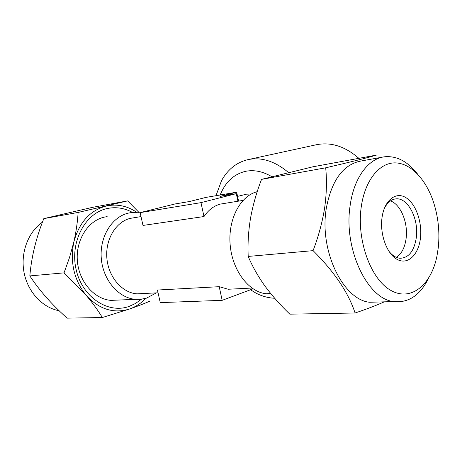 <?xml version="1.0" encoding="UTF-8"?>
<svg xmlns="http://www.w3.org/2000/svg" width="462" height="462" viewBox="0 0 462 462"><rect width="100%" height="100%" fill="white"/><g stroke="black" fill="none" stroke-linecap="round" stroke-linejoin="round"><path stroke-width="0.69" d="M42.458 222.135C28.142 232.057 20.288 252.876 24.041 272.453C27.76 292.036 42.527 307.709 59.182 310.764M78.113 212.439C77.57 221.818 76.143 231.664 73.833 241.984L69.531 257.484L64.045 272.863L86.215 295.403C92.677 303.06 98.054 310.429 102.345 317.521L67.146 318.151C51.946 304.689 39.513 290.615 29.839 275.918C31.451 256.93 36.111 237.832 43.809 218.624L92.446 207.363L127.656 200.883L78.113 212.439L43.809 218.624M132.513 212.445C124.29 207.935 115.725 206.664 106.814 208.622C84.921 213.363 69.641 242.463 76.207 269.883C82.45 297.389 108.108 314.056 129.054 306.433L135.522 303.465L141.407 299.243M118.439 300.063L110.949 300.381C94.26 299.11 78.996 281.745 77.373 261.036C75.595 240.338 87.809 220.957 104.025 217.18L107.144 216.597M438.288 247.609C439.911 231.757 438.213 216.291 433.194 201.207C425.479 178.621 410.112 162.659 394.542 162.884C379.013 163.086 364.876 180.706 361.249 206.866C356.433 240.176 370.853 279.527 390.944 290.459C410.978 301.807 431.213 284.938 436.948 256.144L438.288 247.609M428.551 278.28C420.079 295.374 408.443 303.136 393.647 301.565C367.232 299.081 343.162 248.279 350.202 205.128C353.915 177.968 368.191 158.847 384.222 156.826C396.408 155.544 407.478 161.226 417.423 173.879M396.39 257.363C401.634 253.852 404.874 247.551 406.11 238.467C408.264 222.765 400.646 204.21 390.396 200.901M384.032 209.182C387.058 202.697 391.112 199.249 396.194 198.851C408.044 197.707 418.907 219.115 416.331 237.514C414.229 250.993 408.818 257.912 400.098 258.275C395.853 257.9 391.961 255.33 388.421 250.571M420.443 238.173C418.63 254.464 408.258 264.876 397.805 259.754C387.323 254.885 379.66 234.91 381.993 217.839C384.176 200.681 395.443 191.441 405.515 197.413C415.627 203.141 422.395 221.945 420.443 238.173M379.862 301.963L369.629 302.264C343.047 299.85 319.069 250.421 326.293 208.356C331.589 180.388 343.052 164.634 360.678 161.082L382.519 157.132M355.076 312.993L289.818 314.16C280.451 305.186 272.176 295.836 264.992 286.117C258.027 276.345 252.431 266.453 248.204 256.433C247.615 243.751 248.406 230.942 250.566 218C252.997 204.874 256.653 191.996 261.55 179.372L312.878 166.799L376.449 155.099C367.371 157.825 350.45 162.058 325.681 167.81C326.957 180.29 326.605 193.67 324.636 207.952C322.372 222.112 318.526 236.342 313.086 250.647C334.453 271.922 348.452 292.706 355.076 312.993C366.395 309.205 376.137 305.486 384.303 301.836M358.864 158.333C345.218 146.454 331.179 141.898 316.741 144.664L248.319 159.552C261.694 156.959 275.081 161.278 288.479 172.511M274.682 298.261C268.387 297.984 262.173 296.286 256.029 293.168L250.514 289.766M215.968 195.703L221.587 180.521C227.876 169.317 236.671 162.347 247.973 159.627M257.219 191.695L257.172 191.707C240.356 195.801 227.853 219.311 230.163 244.895C232.311 270.495 248.793 292.076 266.181 293.74L270.94 293.82M143.359 293.532L137.047 293.849C122.211 292.873 108.506 277.183 106.889 258.368C105.134 239.559 115.818 221.841 130.22 218.376L141.008 216.586M156.416 292.868L146.408 298.175L140.54 299.336L135.383 299.336C118.509 298.007 102.997 279.984 101.294 258.506C99.44 237.046 111.758 217.013 128.147 213.167L131.3 212.578L140.159 212.809M237.566 196.396L246.408 194.19L251.299 194M238.571 201.114L236.671 192.186L205.983 197.401L189.437 201.536L175 203.967L140.125 212.636L142.983 225.433L203.996 216.539C208.431 209.985 213.866 205.838 220.299 204.1L243.041 200.404M219.213 286.688L222.17 300.335L160.256 302.616L157.444 290.038L219.213 286.688L228.205 289.247L234.667 288.923M203.996 216.539L200.982 202.639L236.307 193.653L220.056 196.385L236.671 192.186M140.125 212.636L200.982 202.639M237.918 201.218L236.307 193.653M222.17 300.335L253.032 288.825M248.204 256.433L313.086 250.647M261.55 179.372L325.681 167.81M139.183 212.647L127.656 200.883M64.045 272.863L29.839 275.918M102.345 317.521L129.631 308.98C137.659 306.179 144.502 303.522 150.173 301.01M136.925 212.405C127.35 205.85 117.117 203.725 106.225 206.017C89.986 210.424 79.187 222.413 73.833 241.984C69.872 262.243 74.001 280.047 86.215 295.403C99.266 309.378 113.739 313.906 129.631 308.98C135.724 306.832 141.095 303.297 145.744 298.371M220.183 194.987C225.456 181.884 234.038 173.972 245.917 171.252C254.314 169.675 262.936 171.477 271.783 176.657M251.911 288.051L228.205 289.247M158.062 292.787L137.047 293.849M270.715 293.543L266.181 293.74M135.383 299.336L110.949 300.381M393.647 301.565L369.629 302.264M396.194 198.851L394.502 199.082"/></g></svg>
